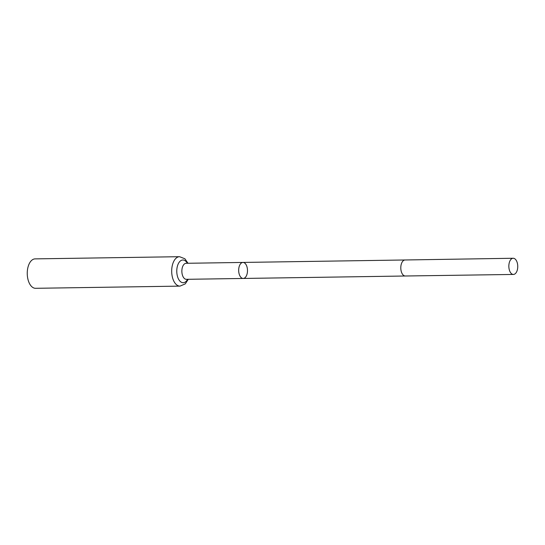 <?xml version="1.0" encoding="UTF-8"?>
<svg xmlns="http://www.w3.org/2000/svg" width="545" height="545" viewBox="0 0 545 545"><rect width="100%" height="100%" fill="white"/><g stroke="black" fill="none" stroke-linecap="round" stroke-linejoin="round"><path stroke-width="0.82" d="M247.403 269.019A8.011 4.408 89.1 0 0 242.961 262.438A8.011 4.408 89.1 0 0 238.758 271.873A8.011 4.408 89.1 0 0 243.199 278.454A8.011 4.408 89.1 0 0 247.403 269.019M180.007 286.118A14.715 8.1 89.1 0 1 171.689 271.526A14.715 8.1 89.1 0 1 179.564 256.695L35.125 258.882A14.715 8.1 89.1 0 0 27.25 273.719A14.715 8.1 89.1 0 0 35.575 288.305L180.007 286.118L185.286 283.863L188.27 279.292M242.961 262.438A8.011 4.408 89.1 0 0 238.758 271.873A8.011 4.408 89.1 0 0 243.199 278.454L186.39 279.319A8.011 4.408 -90.9 0 1 181.941 272.738A8.011 4.408 -90.9 0 1 186.145 263.296L405.085 259.979A8.011 4.408 89.1 0 0 400.882 269.421A8.011 4.408 89.1 0 0 405.33 276.002L243.199 278.454M508.928 267.793A8.093 4.455 89.1 0 0 513.417 274.442A8.093 4.455 89.1 0 0 517.75 266.28A8.093 4.455 89.1 0 0 513.172 258.255A8.093 4.455 89.1 0 0 508.928 267.793M187.337 263.276A11.363 6.254 89.1 0 0 178.488 263.385A11.363 6.254 89.1 0 0 178.726 279.462A11.363 6.254 89.1 0 0 187.582 279.299M179.564 256.695L184.905 258.786L188.025 263.269M405.33 276.002L513.417 274.442M405.085 259.979L513.172 258.255"/></g></svg>
